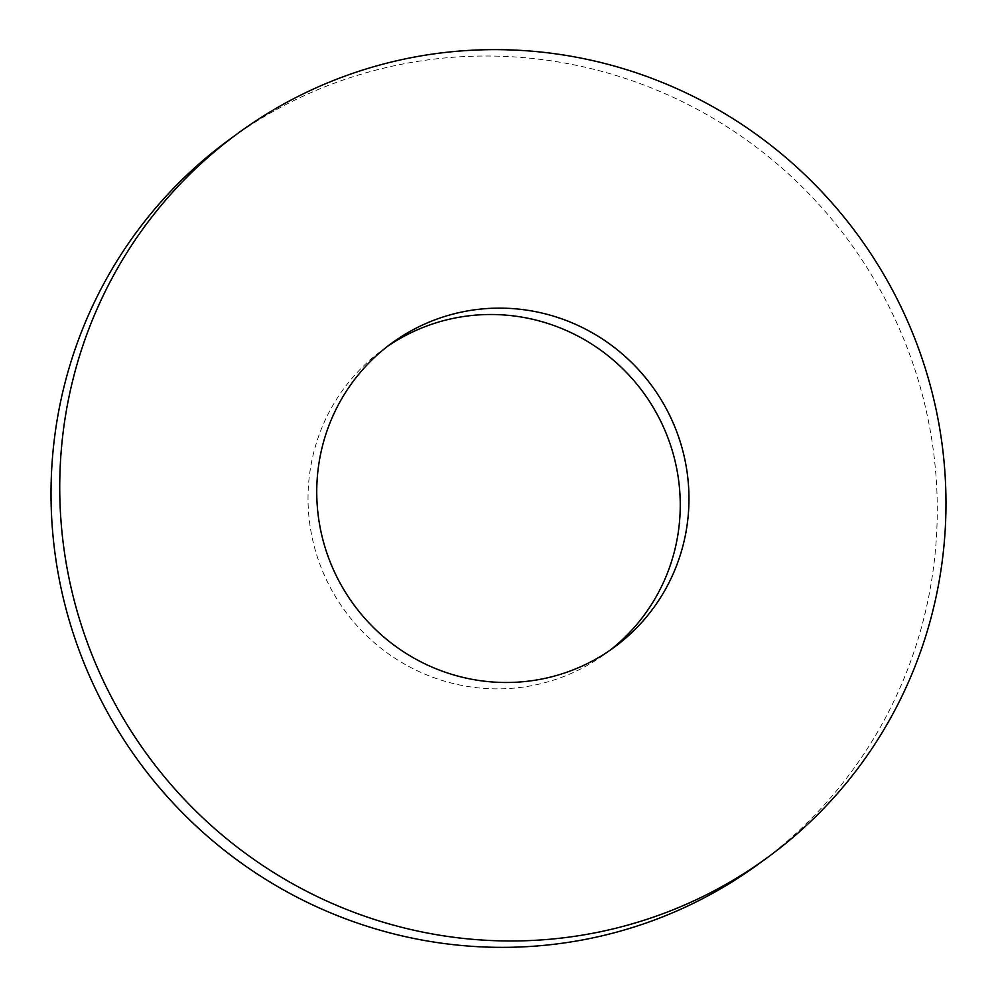 <?xml version="1.0" encoding="UTF-8"?>
<svg xmlns="http://www.w3.org/2000/svg" width="997" height="997" viewBox="0 0 997 997"><rect width="100%" height="100%" fill="white"/><g stroke="black" fill="none" stroke-linecap="round" stroke-linejoin="round"><path stroke-width="0.75" stroke-dasharray="4.99 3.74" d="M387.285 346.532A188.408 184.881 53.8 0 0 382.873 349.648A188.408 184.881 53.8 0 0 324.947 576.578A188.408 184.881 53.8 0 0 534.479 685.126A188.408 184.881 53.8 0 0 605.416 653.72A188.408 184.881 53.8 0 0 609.715 650.468M759.066 863.676A448.575 440.188 53.8 0 0 897.001 323.377A448.575 440.188 53.8 0 0 398.115 64.942A448.575 440.188 53.8 0 0 229.223 139.692M391.584 343.28L382.873 349.648M614.127 647.352L605.416 653.72"/><path stroke-width="1.5" d="M609.715 650.468A188.408 184.881 53.8 0 0 662.195 424.298A188.408 184.881 53.8 0 0 453.809 318.255A188.408 184.881 53.8 0 0 387.285 346.532M462.521 311.874A188.408 184.881 53.8 0 0 391.584 343.28A188.408 184.881 53.8 0 0 333.659 570.197A188.408 184.881 53.8 0 0 543.191 678.745A188.408 184.881 53.8 0 0 614.127 647.352A188.408 184.881 53.8 0 0 672.053 420.422A188.408 184.881 53.8 0 0 462.521 311.874M598.885 932.058A448.575 440.188 53.8 0 0 767.777 857.308A448.575 440.188 53.8 0 0 905.712 317.009A448.575 440.188 53.8 0 0 406.826 58.561A448.575 440.188 53.8 0 0 237.934 133.324A448.575 440.188 53.8 0 0 99.999 673.623A448.575 440.188 53.8 0 0 598.885 932.058M237.934 133.324L229.223 139.692A448.575 440.188 53.8 0 0 91.288 679.991A448.575 440.188 53.8 0 0 590.174 938.439A448.575 440.188 53.8 0 0 759.066 863.676L767.777 857.308"/></g></svg>
